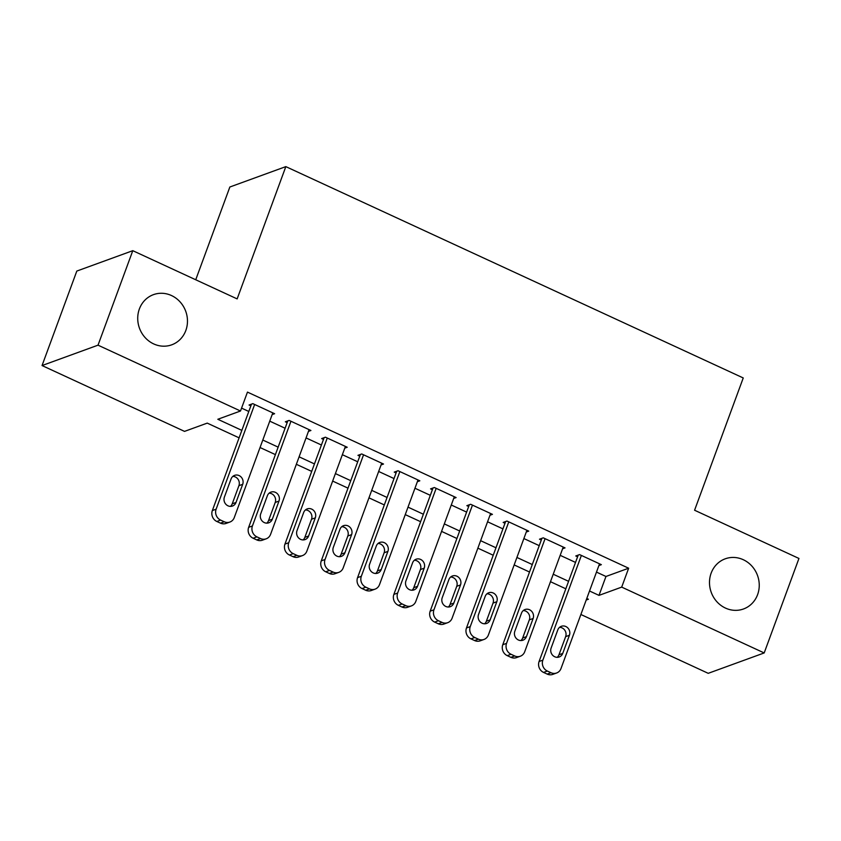 <?xml version="1.0" encoding="UTF-8"?>
<svg xmlns="http://www.w3.org/2000/svg" width="841" height="841" viewBox="0 0 841 841"><rect width="100%" height="100%" fill="white"/><g stroke="black" fill="none" stroke-linecap="round" stroke-linejoin="round"><path stroke-width="1.26" d="M185.829 330.471A26.702 24.631 -110 0 1 171.732 344.821A26.702 24.631 -110 0 1 145.094 337.546A26.702 24.631 -110 0 1 139.364 308.994A26.702 24.631 -110 0 1 153.461 294.644A26.702 24.631 -110 0 1 180.1 301.919A26.702 24.631 -110 0 1 185.829 330.471M757.604 594.629A26.702 24.631 -110 0 1 743.507 608.979A26.702 24.631 -110 0 1 716.868 601.714A26.702 24.631 -110 0 1 711.139 573.163A26.702 24.631 -110 0 1 725.236 558.813A26.702 24.631 -110 0 1 751.875 566.077A26.702 24.631 -110 0 1 757.604 594.629M195.732 279.769L229.856 187.007L285.824 166.623L743.244 377.956L694.582 510.235L798.95 558.456L764.185 652.942L708.217 673.326L580.889 614.498M239.096 437.846L207.233 423.118L184.536 431.38L42.05 365.551L98.019 345.167L240.505 411.007L217.819 419.27L241.851 430.371M98.019 345.167L132.783 250.681L76.815 271.065L42.05 365.551M272.158 414.602L274.618 413.709L252.836 403.648L249.052 405.026L250.86 405.867M308.468 431.38L310.918 430.487L289.136 420.416L285.351 421.793L287.17 422.634M344.768 448.148L347.217 447.254L325.435 437.194L321.661 438.571L323.47 439.412M381.068 464.926L383.528 464.032L361.746 453.961L357.961 455.338L359.78 456.179M417.378 481.693L419.827 480.8L398.045 470.739L394.261 472.116L396.079 472.957M453.677 498.461L456.127 497.567L434.345 487.507L430.571 488.884L432.379 489.725M489.977 515.239L492.437 514.345L470.655 504.285L466.871 505.662L468.689 506.492M526.287 532.006L528.737 531.113L506.955 521.052L503.17 522.429L504.989 523.27M562.587 548.784L565.036 547.89L543.254 537.83L539.48 539.207L541.289 540.038M596.479 572.101L605.962 576.474L628.648 568.211L247.464 392.106L240.505 411.007M241.567 408.127L248.799 411.47M269.751 421.152L285.11 428.248M306.061 437.919L321.409 445.015M342.361 454.697L357.709 461.783M378.66 471.465L394.019 478.561M414.97 488.243L430.319 495.328M451.27 505.01L466.618 512.106M487.57 521.788L502.929 528.873M523.88 538.555L539.228 545.651M560.18 555.333L575.528 562.419M598.897 565.551L601.347 564.658L579.565 554.597L575.78 555.975L577.599 556.816M132.783 250.681L237.151 298.902L285.824 166.623M628.648 568.211L621.699 587.113L764.185 652.942M589.53 591.002L599.002 595.375L621.699 587.113M262.802 440.043L278.15 447.139M299.102 456.821L314.46 463.917M335.401 473.588L350.76 480.684M371.711 490.366L387.06 497.462M408.011 507.134L423.37 514.229M444.321 523.911L459.67 530.997M480.621 540.679L495.969 547.775M516.921 557.457L532.279 564.542M553.231 574.224L568.579 581.32M586.209 600.032L588.416 599.234L586.776 598.477M565.825 588.795L550.477 581.699M529.525 572.027L514.177 564.931M493.225 555.249L477.867 548.153M456.915 538.482L441.567 531.386M420.616 521.704L405.267 514.618M384.316 504.936L368.957 497.84M348.006 488.158L332.658 481.073M311.706 471.391L296.347 464.295M275.396 454.613L260.048 447.528M605.962 576.474L599.002 595.375M599.528 563.827L561.01 668.511A8.347 7.695 70 0 1 556.605 673A8.347 7.695 70 0 1 550.971 672.716L547.333 671.044A8.347 7.695 70 0 1 542.855 660.132L581.373 555.438M578.23 555.081L539.081 661.51L542.855 660.132M562.745 653.404A6.675 6.16 -110 0 1 552.569 655.171A6.675 6.16 -110 0 1 551.128 648.033L557.804 629.888A6.675 6.16 -110 0 1 567.99 628.122A6.675 6.16 -110 0 1 569.42 635.26L562.745 653.404L558.971 654.782A6.675 6.16 -110 0 1 557.205 657.336M559.57 627.333A6.675 6.16 -110 0 1 565.646 636.637L558.971 654.782M556.605 673L552.821 674.377A8.347 7.695 -110 0 1 547.186 674.093L543.559 672.422A8.347 7.695 -110 0 1 539.081 661.51M563.228 547.049L524.71 651.743A8.347 7.695 70 0 1 520.295 656.232A8.347 7.695 70 0 1 514.66 655.948L511.034 654.266A8.347 7.695 70 0 1 506.555 643.354L545.073 538.66M541.93 538.314L502.771 644.732L506.555 643.354M526.445 636.626A6.675 6.16 -110 0 1 516.258 638.403A6.675 6.16 -110 0 1 514.829 631.265L521.504 613.121A6.675 6.16 -110 0 1 531.691 611.344A6.675 6.16 -110 0 1 533.12 618.482L526.445 636.626L522.66 638.004A6.675 6.16 -110 0 1 520.905 640.558M523.26 610.566A6.675 6.16 -110 0 1 529.336 619.859L522.66 638.004M520.295 656.232L516.521 657.609A8.347 7.695 -110 0 1 510.886 657.326L507.249 655.644A8.347 7.695 -110 0 1 502.771 644.732M526.918 530.282L488.4 634.966A8.347 7.695 70 0 1 483.995 639.454A8.347 7.695 70 0 1 478.361 639.171L474.734 637.499A8.347 7.695 70 0 1 470.256 626.587L508.773 521.893M505.63 521.536L466.471 627.964L470.256 626.587M490.145 619.859A6.675 6.16 -110 0 1 479.959 621.625A6.675 6.16 -110 0 1 478.529 614.487L485.204 596.343A6.675 6.16 -110 0 1 495.381 594.576A6.675 6.16 -110 0 1 496.821 601.714L490.145 619.859L486.361 621.236A6.675 6.16 -110 0 1 484.605 623.791M486.96 593.788A6.675 6.16 -110 0 1 493.036 603.092L486.361 621.236M483.995 639.454L480.211 640.831A8.347 7.695 -110 0 1 474.576 640.548L470.949 638.876A8.347 7.695 -110 0 1 466.471 627.964M490.618 513.504L452.101 618.198A8.347 7.695 70 0 1 447.696 622.687A8.347 7.695 70 0 1 442.061 622.403L438.424 620.721A8.347 7.695 70 0 1 433.945 609.809L472.463 505.115M469.32 504.768L430.161 611.186L433.945 609.809M453.835 603.081A6.675 6.16 -110 0 1 443.649 604.858A6.675 6.16 -110 0 1 442.219 597.72L448.894 579.575A6.675 6.16 -110 0 1 459.081 577.799A6.675 6.16 -110 0 1 460.511 584.937L453.835 603.081L450.061 604.458A6.675 6.16 -110 0 1 448.295 607.013M450.66 577.021A6.675 6.16 -110 0 1 456.737 586.314L450.061 604.458M447.696 622.687L443.911 624.064A8.347 7.695 -110 0 1 438.277 623.78L434.65 622.098A8.347 7.695 -110 0 1 430.161 611.186M454.319 496.737L415.801 601.431A8.347 7.695 70 0 1 411.386 605.909A8.347 7.695 70 0 1 405.751 605.636L402.124 603.954A8.347 7.695 70 0 1 397.646 593.042L436.164 488.348M433.02 487.99L393.861 594.419L397.646 593.042M417.535 586.314A6.675 6.16 -110 0 1 407.349 588.08A6.675 6.16 -110 0 1 405.919 580.942L412.595 562.797A6.675 6.16 -110 0 1 422.781 561.031A6.675 6.16 -110 0 1 424.211 568.169L417.535 586.314L413.751 587.691A6.675 6.16 -110 0 1 411.995 590.245M414.35 560.243A6.675 6.16 -110 0 1 420.426 569.546L413.751 587.691M411.386 605.909L407.612 607.286A8.347 7.695 -110 0 1 401.977 607.013L398.34 605.331A8.347 7.695 -110 0 1 393.861 594.419M418.009 479.959L379.491 584.653A8.347 7.695 70 0 1 375.086 589.142A8.347 7.695 70 0 1 369.451 588.858L365.824 587.186A8.347 7.695 70 0 1 361.336 576.264L399.864 471.58M396.721 471.223L357.562 577.641L361.336 576.264M381.236 569.536A6.675 6.16 -110 0 1 371.049 571.312A6.675 6.16 -110 0 1 369.609 564.174L376.284 546.03A6.675 6.16 -110 0 1 386.471 544.264A6.675 6.16 -110 0 1 387.911 551.391L381.236 569.536L377.451 570.913A6.675 6.16 -110 0 1 375.685 573.467M378.051 543.475A6.675 6.16 -110 0 1 384.127 552.768L377.451 570.913M375.086 589.142L371.301 590.519A8.347 7.695 -110 0 1 365.667 590.235L362.04 588.563A8.347 7.695 -110 0 1 357.562 577.641M381.709 463.191L343.191 567.885A8.347 7.695 70 0 1 338.786 572.364A8.347 7.695 70 0 1 333.152 572.09L329.514 570.408A8.347 7.695 70 0 1 325.036 559.496L363.554 454.802M360.411 454.445L321.251 560.873L325.036 559.496M344.926 552.768A6.675 6.16 -110 0 1 334.739 554.534A6.675 6.16 -110 0 1 333.309 547.396L339.985 529.252A6.675 6.16 -110 0 1 350.171 527.486A6.675 6.16 -110 0 1 351.601 534.624L344.926 552.768L341.141 554.145A6.675 6.16 -110 0 1 339.386 556.7M341.74 526.697A6.675 6.16 -110 0 1 347.817 536.001L341.141 554.145M338.786 572.364L335.002 573.741A8.347 7.695 -110 0 1 329.367 573.467L325.74 571.785A8.347 7.695 -110 0 1 321.251 560.873M345.409 446.413L306.881 551.107A8.347 7.695 70 0 1 302.476 555.596A8.347 7.695 70 0 1 296.841 555.312L293.215 553.641A8.347 7.695 70 0 1 288.736 542.718L327.254 438.035M324.111 437.677L284.952 544.095L288.736 542.718M308.626 535.99A6.675 6.16 -110 0 1 298.439 537.767A6.675 6.16 -110 0 1 297.01 530.629L303.685 512.484A6.675 6.16 -110 0 1 313.872 510.718A6.675 6.16 -110 0 1 315.301 517.856L308.626 535.99L304.841 537.367A6.675 6.16 -110 0 1 303.086 539.922M305.441 509.93A6.675 6.16 -110 0 1 311.517 519.233L304.841 537.367M302.476 555.596L298.702 556.973A8.347 7.695 -110 0 1 293.057 556.689L289.43 555.018A8.347 7.695 -110 0 1 284.952 544.095M309.099 429.646L270.581 534.34A8.347 7.695 70 0 1 266.176 538.818A8.347 7.695 70 0 1 260.542 538.545L256.915 536.863A8.347 7.695 70 0 1 252.426 525.951L290.954 421.257M287.801 420.899L248.652 527.328L252.426 525.951M272.316 519.223A6.675 6.16 -110 0 1 262.14 520.989A6.675 6.16 -110 0 1 260.699 513.851L267.375 495.717A6.675 6.16 -110 0 1 277.562 493.94A6.675 6.16 -110 0 1 278.991 501.078L272.316 519.223L268.542 520.6A6.675 6.16 -110 0 1 266.776 523.155M269.141 493.162A6.675 6.16 -110 0 1 275.217 502.455L268.542 520.6M266.176 538.818L262.392 540.195A8.347 7.695 -110 0 1 256.757 539.922L253.13 538.24A8.347 7.695 -110 0 1 248.652 527.328M272.799 412.868L234.282 517.562A8.347 7.695 70 0 1 229.877 522.051A8.347 7.695 70 0 1 224.232 521.767L220.605 520.095A8.347 7.695 70 0 1 216.126 509.183L254.644 404.489M251.501 404.132L212.342 510.561L216.126 509.183M236.016 502.445A6.675 6.16 -110 0 1 225.83 504.222A6.675 6.16 -110 0 1 224.4 497.084L231.075 478.939A6.675 6.16 -110 0 1 241.262 477.173A6.675 6.16 -110 0 1 242.692 484.311L236.016 502.445L232.232 503.822A6.675 6.16 -110 0 1 230.476 506.377M232.831 476.384A6.675 6.16 -110 0 1 238.907 485.688L232.232 503.822M229.877 522.051L226.092 523.428A8.347 7.695 -110 0 1 220.458 523.144L216.82 521.473A8.347 7.695 -110 0 1 212.342 510.561M547.186 674.093L550.971 672.716M543.559 672.422L547.333 671.044M569.42 635.26L565.646 636.637M510.886 657.326L514.66 655.948M507.249 655.644L511.034 654.266M533.12 618.482L529.336 619.859M474.576 640.548L478.361 639.171M470.949 638.876L474.734 637.499M496.821 601.714L493.036 603.092M438.277 623.78L442.061 622.403M434.65 622.098L438.424 620.721M460.511 584.937L456.737 586.314M401.977 607.013L405.751 605.636M398.34 605.331L402.124 603.954M424.211 568.169L420.426 569.546M365.667 590.235L369.451 588.858M362.04 588.563L365.824 587.186M387.911 551.391L384.127 552.768M329.367 573.467L333.152 572.09M325.74 571.785L329.514 570.408M351.601 534.624L347.817 536.001M293.057 556.689L296.841 555.312M289.43 555.018L293.215 553.641M315.301 517.856L311.517 519.233M256.757 539.922L260.542 538.545M253.13 538.24L256.915 536.863M278.991 501.078L275.217 502.455M220.458 523.144L224.232 521.767M216.82 521.473L220.605 520.095M242.692 484.311L238.907 485.688"/></g></svg>
